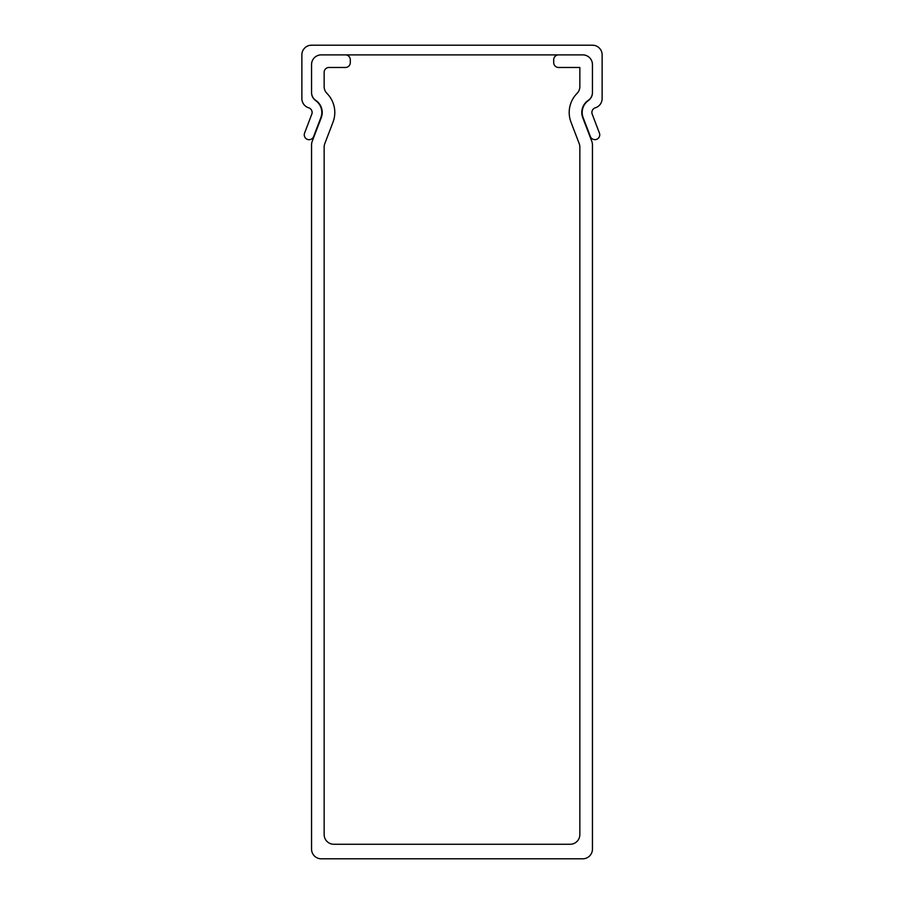 <?xml version="1.0" encoding="UTF-8"?>
<svg xmlns="http://www.w3.org/2000/svg" width="904" height="904" viewBox="0 0 904 904"><rect width="100%" height="100%" fill="white"/><g stroke="black" fill="none" stroke-linecap="round" stroke-linejoin="round"><path stroke-width="1.36" d="M333.011 122.142A27.12 27.12 0 0 0 326.954 93.394A9.684 9.684 0 0 1 324.152 86.581L324.152 72.32A4.848 4.848 0 0 1 328.988 67.472L345.452 67.472A4.848 4.848 0 0 0 350.3 62.636L350.3 59.732A4.848 4.848 0 0 0 345.452 54.884L321.248 54.884A9.684 9.684 0 0 0 311.552 64.568L311.552 92.423A9.684 9.684 0 0 0 315.812 100.434A14.532 14.532 0 0 1 321.248 117.656L312.196 141.363A9.684 9.684 0 0 0 311.552 144.809L311.552 849.116A9.684 9.684 0 0 0 321.248 858.8L582.752 858.8A9.684 9.684 0 0 0 592.448 849.116L592.448 144.809A9.684 9.684 0 0 0 591.804 141.363L582.752 117.656A14.532 14.532 0 0 1 588.188 100.434A9.684 9.684 0 0 0 592.448 92.423L592.448 64.568A9.684 9.684 0 0 0 582.752 54.884L558.548 54.884A4.848 4.848 0 0 0 553.7 59.732L553.7 62.636A4.848 4.848 0 0 0 558.548 67.472L579.848 67.472L579.848 86.581A9.684 9.684 0 0 1 577.046 93.394A27.12 27.12 0 0 0 570.989 122.142L579.215 143.679A9.684 9.684 0 0 1 579.848 147.137L579.848 834.584A9.684 9.684 0 0 1 570.164 844.268L333.836 844.268A9.684 9.684 0 0 1 324.152 834.584L324.152 147.137A9.684 9.684 0 0 1 324.785 143.679L333.011 122.142M590.38 136.56A4.848 4.848 0 0 0 599.747 134.832A4.848 4.848 0 0 0 599.431 133.114L592.199 114.164A4.848 4.848 0 0 1 595.295 107.813A9.684 9.684 0 0 0 602.132 98.559L602.132 54.884A9.684 9.684 0 0 0 592.448 45.2L311.552 45.2A9.684 9.684 0 0 0 301.868 54.884L301.868 98.559A9.684 9.684 0 0 0 308.705 107.813A4.848 4.848 0 0 1 311.801 114.164L304.569 133.114A4.848 4.848 0 0 0 307.36 139.363A4.848 4.848 0 0 0 313.62 136.56L320.852 117.622A14.532 14.532 0 0 0 315.654 100.57A9.684 9.684 0 0 1 311.552 92.66L311.552 64.568A9.684 9.684 0 0 1 321.248 54.884L582.752 54.884A9.684 9.684 0 0 1 592.448 64.568L592.448 92.66A9.684 9.684 0 0 1 588.346 100.57A14.532 14.532 0 0 0 583.148 117.622L590.38 136.56"/></g></svg>
